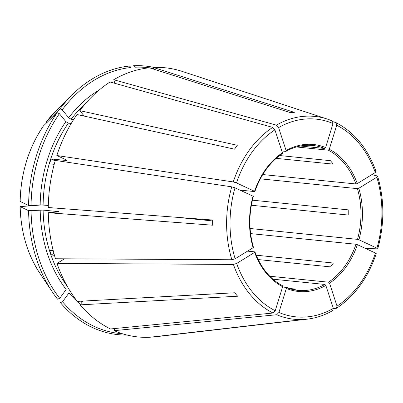 <?xml version="1.0" encoding="UTF-8"?>
<svg xmlns="http://www.w3.org/2000/svg" width="403" height="403" viewBox="0 0 403 403"><rect width="100%" height="100%" fill="white"/><g stroke="black" fill="none" stroke-linecap="round" stroke-linejoin="round"><path stroke-width="0.6" d="M325.851 285.45A73.875 56.259 -84.2 0 1 286.337 288.412L278.916 312.451A99.37 75.673 95.8 0 0 333.352 308.366L325.851 285.45L324.873 284.447A72.837 55.468 -84.2 0 1 297.968 290.387A72.837 55.468 -84.2 0 1 286.17 287.445M286.337 288.412L285.969 287.364L297.968 290.387M337.024 306.109A99.37 75.673 95.8 0 0 375.43 253.049L357.401 244.676A73.875 56.259 -84.2 0 1 329.523 283.188L337.024 306.109L336.339 308.275L333.412 308.572M329.523 283.188L328.546 282.186L269.798 276.241M357.401 244.676L355.995 244.263A72.837 55.468 -84.2 0 1 328.546 282.186M260.328 178.826L357.421 188.649L358.826 188.266A73.875 56.259 -84.2 0 1 358.917 239.77L357.506 239.362L250.102 228.491M296.412 146.954L328.314 150.183L329.291 149.266A73.875 56.259 -84.2 0 1 357.295 183.592L355.889 183.975L262.756 174.549M324.637 148.475A72.837 55.468 -84.2 0 0 312.637 145.453C303.514 144.571 294.618 146.536 285.954 151.352L286.095 150.526A73.875 56.259 -84.2 0 1 325.614 147.558L324.637 148.475L300.336 146.012M282.422 152.782L274.922 129.867A99.37 75.673 95.8 0 0 236.516 182.927L254.545 191.299A73.875 56.259 -84.2 0 1 282.422 152.782L282.06 153.649M253.185 247.185L253.124 247.704A73.875 56.259 -84.2 0 1 253.034 196.201L253.099 196.473M153.412 68.495A133.67 101.793 95.8 0 0 149.745 67.885M149.196 67.81A133.67 101.793 95.8 0 0 134.96 67.215L134.965 70.565M286.095 150.526L278.594 127.605L276.393 125.147L113.717 79.734A135.267 103.012 95.8 0 1 149.432 67.79L290.387 112.649A104.558 79.623 -84.2 0 1 294.361 112.351L153.407 67.487L153.412 69.054M134.96 67.215L133.484 65.749A134.99 102.8 95.8 0 1 154.148 67.457M376.236 253.658C368.025 277.743 354.857 295.903 336.737 308.139L336.339 308.275M358.917 239.77L376.941 248.147L377.319 248.847L365.491 248.429M377.732 248.737L377.319 248.847M253.034 196.201L235.004 187.828L231.74 186.836L55.307 160.424A135.267 103.012 95.8 0 0 48.279 207.53L212.658 220.028A104.558 79.623 -84.2 0 0 212.668 225.212L48.289 212.713A135.267 103.012 95.8 0 0 55.478 258.751L231.866 259.754L235.13 258.781L253.124 247.704M176.574 217.282L212.648 220.935M58.883 211.913A119.661 91.123 95.8 0 1 58.878 211.681L58.631 211.938L58.878 211.681L43.111 210.089L28.578 210.678L20.18 206.618L42.572 204.865M28.578 210.678A134.99 102.8 95.8 0 0 52.36 292.004L39.756 273.128A111.152 84.645 95.8 0 1 20.18 206.618L20.624 206.512M58.631 211.938L48.289 212.713M357.295 183.592L375.289 172.519L375.661 171.255M82.857 301.091L80.137 304.849L237.599 296.225A104.558 79.623 -84.2 0 1 234.783 292.769L77.321 301.394A135.267 103.012 95.8 0 1 57.009 263.426L64.52 258.807M80.54 304.295A121.741 92.71 95.8 0 1 68.984 292.9L62.546 301.787L60.364 302.623A134.99 102.8 95.8 0 0 127.066 335.044M329.291 149.266L336.707 125.232L336.016 122.658L333.034 121.681M376.08 171.522C367.758 148.576 354.449 132.31 336.157 122.719L336.016 122.658M153.875 336.787L294.724 320.612A104.558 79.623 -84.2 0 1 290.749 320.909L149.901 337.251A135.267 103.012 95.8 0 1 114.155 330.667L114.81 328.531M288.78 288.397L294.669 288.991A72.837 55.468 -84.2 0 1 291.661 289.253M274.922 129.867L272.72 127.403L110.044 81.99A135.267 103.012 95.8 0 0 79.799 110.644L237.337 145.297A104.558 79.623 -84.2 0 0 234.531 149.17L76.993 114.517A135.267 103.012 95.8 0 0 56.823 155.523L66.384 159.961L66.515 160.51L51.08 158.948A119.661 91.123 95.8 0 0 49.569 163.85L54.219 164.323M256.217 255.205L333.387 263.018A72.837 55.468 -84.2 0 1 330.581 266.892L258.177 259.562M51.08 158.948L55.181 160.852M251.356 205.248L348.192 215.046A72.837 55.468 -84.2 0 0 348.187 209.862L252.399 200.17M348.187 209.918L346.676 209.711M53.906 253.316L51.246 254.953A119.661 91.123 95.8 0 1 49.72 250.278L53.206 250.631M282.659 286.704A73.875 56.259 -84.2 0 1 254.651 252.379L236.657 263.456A99.37 75.673 95.8 0 0 275.239 310.738L282.659 286.704L282.291 285.656M275.239 310.738L273.048 313.025L110.477 328.959A135.267 103.012 95.8 0 1 80.137 304.849M276.156 158.354L333.216 164.132A72.837 55.468 -84.2 0 0 330.395 160.676L279.596 155.533M130.99 71.805L130.985 67.513A133.67 101.793 95.8 0 0 62.213 109.838L68.676 117.757L71.145 119.278L73.653 119.53M31.051 205.57L28.568 205.5A134.99 102.8 95.8 0 1 57.221 112.689L59.407 113.711A133.67 101.793 95.8 0 0 31.051 205.57L40.169 204.885L48.32 205.429M59.407 113.711L65.87 121.635L68.339 123.152L71.245 123.444M31.061 210.754A133.67 101.793 95.8 0 0 59.73 298.336L57.543 299.167A134.99 102.8 95.8 0 1 52.36 292.004M51.246 254.953L54.45 255.275M62.546 301.787A133.67 101.793 95.8 0 0 122.29 333.709M130.985 67.513L129.509 66.047A134.99 102.8 95.8 0 0 72.333 94.66A134.99 102.8 95.8 0 0 60.027 108.815L46.295 121.973L56.198 110.629A111.152 84.645 95.8 0 0 46.315 121.948L46.647 122.819M57.221 112.689L43.484 125.857C28.653 147.785 20.875 172.973 20.15 201.414M28.568 205.5L20.17 201.435L20.613 201.329M59.73 298.336L66.163 289.445A121.741 92.71 95.8 0 1 40.179 210.069M113.717 79.734L114.9 83.345M84.267 116.119L79.799 110.644M325.614 147.558L333.029 123.525L332.339 120.95A101.949 77.638 95.8 0 0 327.407 119.097L182.01 71.351A135.267 103.012 95.8 0 0 153.407 67.487M153.881 336.953A135.267 103.012 95.8 0 0 155.145 336.812L307.162 319.166A101.949 77.638 95.8 0 1 276.725 314.733L114.155 330.667M67.004 160.434L66.515 160.51A119.661 91.123 95.8 0 1 66.651 160.097M281.838 150.999L285.732 151.392M250.601 233.599L355.995 244.263M272.927 279.188L324.873 284.447M282.563 287.017L285.969 287.364M247.553 251.134L254.716 251.86L254.651 252.379L254.716 251.86M239.85 190.08L254.61 191.571M358.826 188.266L376.82 177.194L377.601 176.222L377.193 175.925L371.783 174.675M276.393 125.147A101.949 77.638 95.8 0 1 327.407 119.097L332.339 120.95M236.516 182.927L233.251 181.934L56.823 155.523M236.657 263.456L233.397 264.428L57.009 263.426M375.43 253.049L375.808 253.749M333.352 308.366L332.666 310.537M278.916 312.451L276.725 314.733M62.213 109.838L60.027 108.815M357.421 188.649A72.837 55.468 -84.2 0 1 360.942 216.335A72.837 55.468 -84.2 0 1 357.506 239.362M328.314 150.183A72.837 55.468 -84.2 0 1 355.889 183.975M85.587 103.46A119.661 91.123 95.8 0 0 71.145 119.278M68.339 123.152A119.661 91.123 95.8 0 0 43.106 204.905M65.87 121.635A121.741 92.71 95.8 0 0 40.169 204.885M43.111 210.089A119.661 91.123 95.8 0 0 67.11 286.034M81.048 301.187A119.661 91.123 95.8 0 0 82.121 302.104M43.514 125.822A111.152 84.645 95.8 0 0 20.17 201.435M114.764 82.937A121.741 92.71 95.8 0 0 114.17 83.144M99.057 90.126A121.741 92.71 95.8 0 0 68.676 117.757M376.941 248.147A99.37 75.673 95.8 0 0 376.82 177.194M375.289 172.519A99.37 75.673 95.8 0 0 336.707 125.232M333.029 123.525A99.37 75.673 95.8 0 0 278.594 127.605M272.72 127.403A101.949 77.638 95.8 0 0 233.251 181.934M231.74 186.836A101.949 77.638 95.8 0 0 231.866 259.754M235.004 187.828A99.37 75.673 95.8 0 0 235.13 258.781M233.397 264.428A101.949 77.638 95.8 0 0 273.048 313.025M282.317 153.593C269.879 162.142 260.731 174.796 254.867 191.546M253.356 196.432C248.696 213.756 248.727 230.723 253.442 247.326M56.198 110.629L72.333 94.66M39.756 273.128C27.369 254.207 20.835 232.032 20.16 206.603M254.968 251.981C260.877 267.809 270.04 279.052 282.448 285.702M377.757 248.732C384.583 224.068 384.538 199.898 377.621 176.227M333.014 310.426C324.717 315.201 316.098 318.113 307.162 319.166"/></g></svg>
